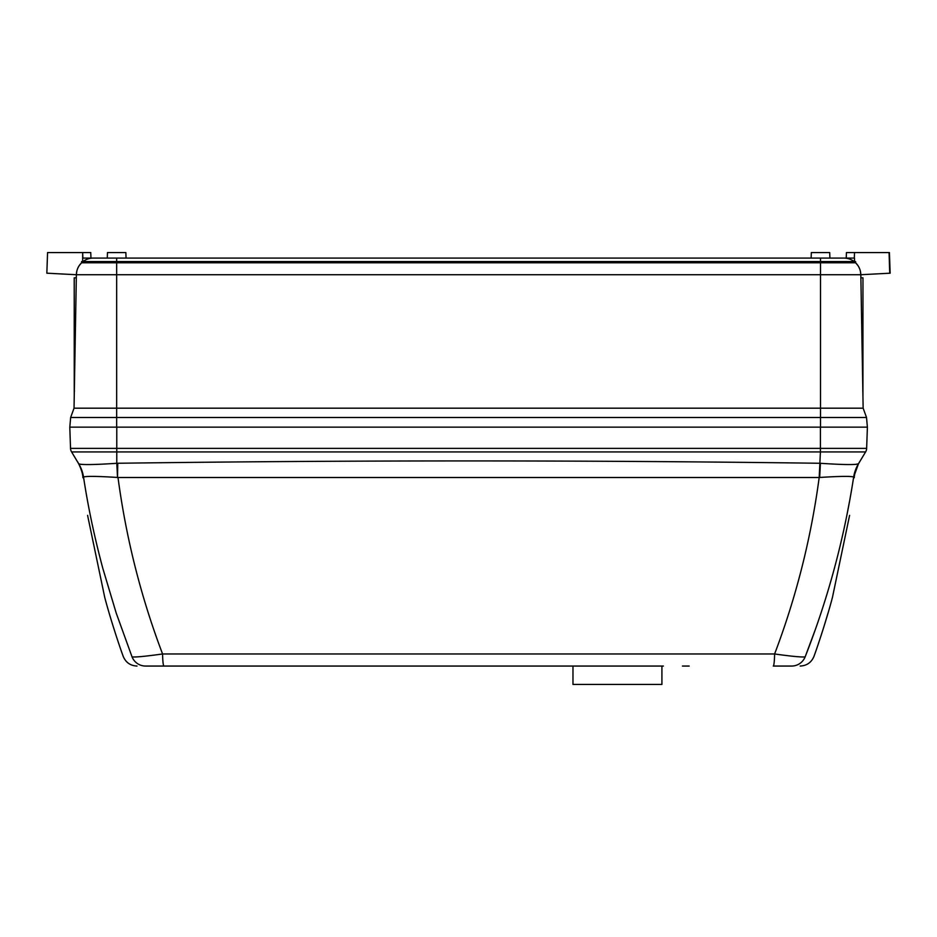 <?xml version="1.0" encoding="UTF-8"?>
<svg xmlns="http://www.w3.org/2000/svg" width="937" height="937" viewBox="0 0 937 937"><rect width="100%" height="100%" fill="white"/><g stroke="black" fill="none" stroke-linecap="round" stroke-linejoin="round"><path stroke-width="1.41" d="M661.92 666.055L661.92 684.432L572.975 684.432L572.975 666.055L571.5 666.055L663.384 666.055L572.975 666.055M137.025 666.055C130.372 665.715 125.769 662.482 123.192 656.345L122.15 653.429C118.203 642.442 109.629 616.171 104.721 597.326L87.586 515.362L104.721 597.326M554.962 666.055L514.53 666.055L554.962 666.055M437.286 666.055L352.886 666.055L437.286 666.055M849.59 515.362L832.466 597.326C827.594 616.066 818.809 642.958 815.038 653.429C819.09 642.114 827.535 616.195 832.466 597.326L849.59 515.362M815.459 629.207L805.141 656.884C827.933 598.837 844.108 538.904 853.654 477.097A36.754 36.742 31 0 1 858.468 463.792L865.601 451.927A7.355 7.355 0 0 0 866.643 448.39L867.393 427.155L820.519 427.155L820.519 417.469L866.526 417.469L867.381 427.155L69.795 427.155L70.533 448.39A7.355 7.355 0 0 0 71.587 451.927L78.72 463.803C77.56 461.871 77.56 461.871 78.708 463.792C77.56 461.871 77.56 461.871 78.708 463.792A36.754 36.742 -31 0 1 83.534 477.097L83.534 477.097A36.754 36.73 149 0 0 78.72 463.803L71.587 451.927L116.774 451.927L116.774 448.39L820.414 448.39L820.414 427.155M817.591 646.062L820.964 635.93M821.105 635.509L823.248 628.821M823.834 626.97L828.144 612.681M850.046 498.695L846.849 515.362M782.653 655.068L774.606 653.967C791.519 656.333 801.697 657.306 805.141 656.884C816.947 656.169 816.947 656.169 805.141 656.884L803.911 657.001M866.643 448.39L820.414 448.39L820.414 451.927L865.601 451.927L858.468 463.792C859.627 461.871 859.627 461.871 858.468 463.792C859.627 461.871 859.627 461.871 858.468 463.792L853.654 477.085C851.651 476.043 840.325 476.172 819.676 477.46L819.184 477.507C811.055 538.283 796.204 597.103 774.606 653.967A14.699 1.359 90 0 1 773.271 666.055L791.613 666.055A14.699 14.594 90 0 0 805.141 656.884M803.829 657.001L802.974 657.001M800.034 656.884L799.308 656.837M792.315 656.205L790.933 656.064M819.676 477.46L820.414 463.3C843.077 464.787 855.762 464.963 858.468 463.803L855.364 464.412M846.919 464.541L845.912 464.518M774.606 653.967L162.57 653.967C140.972 597.08 126.12 538.26 118.003 477.507L819.184 477.507L820.414 451.927L116.774 451.927L116.774 463.3C94.122 464.799 81.437 464.963 78.72 463.803M302.194 666.055L145.563 666.055A14.699 14.594 -90 0 1 132.047 656.884C120.229 656.169 120.229 656.169 132.047 656.884C135.514 657.306 145.692 656.333 162.57 653.967L162.558 653.967C162.757 661.428 163.202 665.457 163.905 666.055L663.384 666.055M145.563 666.055C134.167 666.055 134.167 666.055 145.563 666.055M132.047 656.884L116.2 613.044L102.824 568.384C94.485 537.311 88.055 506.882 83.534 477.097C85.583 476.043 96.909 476.172 117.512 477.46L117.757 463.265C351.644 460.149 585.531 460.149 819.43 463.265M80.207 464.26L81.449 464.389M85.501 464.541L87.574 464.553M95.293 464.436L96.64 464.401M112.815 463.592L116.774 463.3A36.754 0.949 -92.5 0 1 117.512 477.46M154.535 655.068L151.525 655.443M144.778 656.216L142.096 656.486M137.048 656.884L135.045 656.989M682.429 666.055L689.187 666.055M527.262 666.055L530.272 666.055M846.24 258.085L846.427 252.568L854.509 252.568L854.321 258.085L854.509 252.568L889.424 252.568L890.15 273.194L860.822 274.728L860.869 277.82L862.965 277.82L862.942 396.386M74.246 396.386L74.222 277.82L76.319 277.82L76.365 274.728L76.155 287.05M889.424 252.568L890.15 273.194L885.758 273.428L890.15 273.194M66.129 274.201L46.85 273.182L47.564 252.568L82.667 252.568L82.667 261.575M93.009 258.085L82.866 258.085L82.667 252.568L90.76 252.568L90.948 258.085M829.901 258.085L744.739 258.085L811.137 258.085L811.325 252.568L829.702 252.568L829.901 258.085L843.874 258.085L820.519 258.085L820.519 261.575L855.598 261.575L855.598 262.793L820.519 262.793L820.519 274.728L860.822 274.728L863.141 408.181L866.526 417.469L863.141 408.181L820.519 408.181L820.519 274.728L116.668 274.728L116.668 408.181L820.519 408.181L820.519 417.469L116.668 417.469L116.668 427.155L69.806 427.155L70.65 417.469L116.668 417.469L116.668 408.181L74.035 408.181L70.65 417.469L74.035 408.181L76.365 274.728L46.85 273.182L76.365 274.728L76.752 271.414M192.448 258.085L744.739 258.085M107.474 252.568L125.863 252.568L126.05 258.085L107.286 258.085L107.474 252.568M860.424 271.402L860.822 274.728A16.948 16.948 0 0 0 855.598 262.793L857.765 265.323M860.822 274.728L859.733 274.787M76.237 274.728L116.668 274.728L116.668 262.793L81.589 262.793A16.948 16.948 0 0 0 76.365 274.728A16.948 16.948 0 0 1 81.589 262.793L81.589 261.575L81.589 262.793L79.411 265.335M81.589 261.575L116.668 261.575L116.668 262.793L820.519 262.793L820.519 261.575L83.006 261.575A16.948 16.948 0 0 1 93.313 258.085L107.286 258.085M855.598 262.793L855.598 261.575L855.598 262.793M854.509 261.575L854.509 258.085L844.178 258.085M116.668 261.575L116.668 258.085L93.313 258.085A16.948 16.948 0 0 0 83.006 261.575M116.668 258.085L820.519 258.085M854.181 261.575A16.948 16.948 0 0 0 843.874 258.085M116.774 427.155L116.774 448.39L70.533 448.39A7.355 7.355 0 0 0 71.587 451.927M116.774 463.3L117.757 463.265M889.072 252.568L889.728 273.217M815.038 653.429L813.995 656.345C811.419 662.482 806.804 665.715 800.163 666.055M854.251 477.729C854.415 470.187 860.88 459.423 859.334 462.351L859.334 462.351M82.924 477.729C82.772 470.245 76.401 459.575 77.853 462.351L77.853 462.351M862.743 390.928L862.86 391.795M74.445 390.928L74.328 391.795"/></g></svg>
